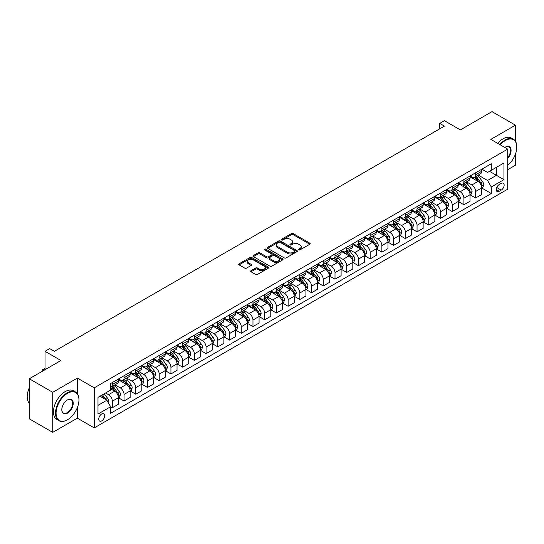 <?xml version="1.0" encoding="UTF-8"?>
<svg xmlns="http://www.w3.org/2000/svg" width="544" height="544" viewBox="0 0 544 544"><rect width="100%" height="100%" fill="white"/><g stroke="black" fill="none" stroke-linecap="round" stroke-linejoin="round"><path stroke-width="0.82" d="M298.744 249.873A0.911 0.524 0 0 0 300.036 249.873L309.815 244.229A1.299 0.755 0 0 0 310.196 243.698A1.299 0.755 0 0 0 309.815 243.168L293.25 233.607A1.299 0.755 0 0 0 291.407 233.607L281.629 239.251A0.911 0.524 0 0 0 281.364 239.618A0.911 0.524 0 0 0 281.629 239.992A0.911 0.524 0 0 0 282.921 239.992L284.186 239.265A4.162 2.407 0 0 1 290.074 239.265L291.455 240.06A4.162 2.407 0 0 1 292.672 241.76A4.162 2.407 0 0 1 291.455 243.46L290.19 244.188A0.911 0.524 0 0 0 289.925 244.562A0.911 0.524 0 0 0 290.19 244.936A0.911 0.524 0 0 0 291.475 244.936L292.74 244.202A4.162 2.407 0 0 1 298.629 244.202L300.009 245.004A4.162 2.407 0 0 1 301.233 246.704A4.162 2.407 0 0 1 300.009 248.404L298.744 249.132A0.911 0.524 0 0 0 298.479 249.506A0.911 0.524 0 0 0 298.744 249.873L298.744 249.132M101.735 420.859A4.243 2.448 120 0 0 104.509 417.119A4.243 2.448 120 0 0 103.856 413.719A4.243 2.448 120 0 0 101.735 413.93A4.243 2.448 120 0 0 98.967 417.67A4.243 2.448 120 0 0 99.613 421.07A4.243 2.448 120 0 0 101.735 420.859M251.008 270.688A1.299 0.755 0 0 0 250.628 271.225A1.299 0.755 0 0 0 251.008 271.755L255.653 274.434A1.299 0.755 0 0 0 257.496 274.434L268.355 268.165A1.299 0.755 0 0 0 268.736 267.634A1.299 0.755 0 0 0 268.355 267.104L251.79 257.543A1.299 0.755 0 0 0 249.948 257.543L239.088 263.813A1.299 0.755 0 0 0 238.707 264.343A1.299 0.755 0 0 0 239.088 264.874L244.705 268.117A1.299 0.755 0 0 0 246.541 268.117L251.192 265.431A1.299 0.755 0 0 0 251.573 264.901A1.299 0.755 0 0 0 251.192 264.37L248.404 262.759A3.482 2.013 0 0 1 247.391 261.338A3.482 2.013 0 0 1 249.54 259.481A3.482 2.013 0 0 1 253.334 259.916L264.234 266.213A3.482 2.013 0 0 1 265.254 267.634A3.482 2.013 0 0 1 263.106 269.491A3.482 2.013 0 0 1 259.311 269.056L257.496 268.008A1.299 0.755 0 0 0 255.653 268.008L251.008 270.688L251.008 271.755L255.653 269.09L255.653 268.008M515.44 141.256L515.44 125.174L492 111.636L460.36 129.907L444.421 120.707L439.729 123.413L444.421 126.12L54.386 351.302L49.701 348.595L45.016 351.302L45.016 369.702M77.357 393.693L77.357 378.094L52.748 392.306L29.308 378.774L60.955 360.502L45.016 351.302M77.357 378.094L94.234 387.838L507.708 149.124L507.708 189.183L94.234 427.897L94.234 387.838M515.44 125.174L490.831 139.38L507.708 149.124M284.274 257.91A1.299 0.755 0 0 0 286.117 257.91L296.976 251.641A1.299 0.755 0 0 0 297.357 251.11A1.299 0.755 0 0 0 296.976 250.58L280.412 241.019A1.299 0.755 0 0 0 278.569 241.019L267.709 247.289A1.299 0.755 0 0 0 267.328 247.819A1.299 0.755 0 0 0 267.709 248.35L284.274 257.91M264.901 250.07A0.911 0.524 0 0 1 265.826 250.199L265.826 249.118L282.662 258.842A1.299 0.755 0 0 1 283.043 259.372A1.299 0.755 0 0 1 282.662 259.903L271.803 266.172A1.299 0.755 0 0 1 269.967 266.172L253.402 256.612L253.402 255.551A1.299 0.755 0 0 0 253.021 256.081A1.299 0.755 0 0 0 253.402 256.612M253.402 255.551L258.046 252.865A1.299 0.755 0 0 1 259.889 252.865L266.608 256.741A1.299 0.755 0 0 0 268.444 256.741L271.531 254.966A1.299 0.755 0 0 0 271.912 254.436A1.299 0.755 0 0 0 271.531 253.898L264.534 249.866A0.911 0.524 0 0 1 264.268 249.492A0.911 0.524 0 0 1 264.833 249.002A0.911 0.524 0 0 1 265.826 249.118M52.748 392.306L52.748 432.364L29.308 418.826L29.308 378.774M507.708 169.694L515.44 165.226L515.44 154.149M501.235 183.389L499.174 184.579A4.107 2.373 120 0 0 496.488 188.204A4.107 2.373 120 0 0 497.121 191.495A4.107 2.373 120 0 0 499.174 191.291L501.235 190.101A4.107 2.373 120 0 0 503.921 186.476A4.107 2.373 120 0 0 503.288 183.185A4.107 2.373 120 0 0 501.235 183.389M481.875 169.177L487.546 172.455L491.3 170.292L491.3 163.737L110.643 383.506L110.643 390.055L97.988 397.365L97.988 414.038L110.643 406.728L110.643 413.277L491.3 193.514L491.3 186.959L487.546 180.465L478.224 175.086M491.3 170.292L503.955 162.982L503.955 179.656L491.3 186.959M52.748 432.364L77.357 418.152L94.234 427.897M439.729 123.413L439.729 128.826M489.518 171.319L496.454 175.324L496.454 167.314L503.955 162.982M487.546 180.465L496.454 175.324L503.955 179.656M97.988 405.375L106.896 400.234L99.953 396.229M110.643 406.783L112.329 407.762L112.329 401.207A5.304 3.06 -120 0 0 108.582 394.713L105.584 392.979M112.329 407.762L118.429 404.24L118.429 397.691A5.304 3.06 -120 0 0 114.675 391.197L110.643 388.865M118.565 397.827L124.052 400.989L124.052 394.441A5.304 3.06 -120 0 0 120.299 387.947L114.913 384.839M124.052 400.989L130.145 397.474L130.145 390.925A5.304 3.06 -120 0 0 126.398 384.431L118.429 379.828M130.288 391.061L135.769 394.223L135.769 387.675A5.304 3.06 -120 0 0 132.022 381.181L126.636 378.073M135.769 394.223L141.868 390.708L141.868 384.159A5.304 3.06 -120 0 0 138.115 377.665L130.145 373.062M142.004 384.295L147.492 387.457L147.492 380.909A5.304 3.06 -120 0 0 143.738 374.415L138.353 371.307M147.492 387.457L153.585 383.942L153.585 377.393A5.304 3.06 -120 0 0 149.831 370.899L141.868 366.296M153.728 377.529L159.208 380.691L159.208 374.143A5.304 3.06 -120 0 0 155.462 367.649L150.076 364.541M159.208 380.691L165.301 377.176L165.301 370.627A5.304 3.06 -120 0 0 161.554 364.126L153.585 359.53M165.444 370.763L170.932 373.925L170.932 367.377A5.304 3.06 -120 0 0 167.178 360.883L161.792 357.775M170.932 373.925L177.024 370.41L177.024 363.861A5.304 3.06 -120 0 0 173.271 357.36L165.301 352.764M177.167 363.997L182.648 367.159L182.648 360.611A5.304 3.06 -120 0 0 178.901 354.117L173.516 351.009M182.648 367.159L188.741 363.644L188.741 357.095A5.304 3.06 -120 0 0 184.994 350.594L177.024 345.998M188.884 357.231L194.371 360.393L194.371 353.845A5.304 3.06 -120 0 0 190.618 347.351L185.232 344.243M194.371 360.393L200.464 356.878L200.464 350.329A5.304 3.06 -120 0 0 196.71 343.828L188.741 339.232M200.607 350.465L206.088 353.627L206.088 347.079A5.304 3.06 -120 0 0 202.341 340.585L196.955 337.477M206.088 353.627L212.18 350.112L212.18 343.563A5.304 3.06 -120 0 0 208.434 337.062L200.464 332.466M212.323 343.692L217.811 346.861L217.811 340.313A5.304 3.06 -120 0 0 214.057 333.819L208.672 330.711M217.811 346.861L223.904 343.346L223.904 336.797A5.304 3.06 -120 0 0 220.15 330.296L212.18 325.7M224.046 336.926L229.527 340.095L229.527 333.547A5.304 3.06 -120 0 0 225.78 327.053L220.395 323.938M229.527 340.095L235.62 336.58L235.62 330.024A5.304 3.06 -120 0 0 231.873 323.53L223.904 318.934M235.763 330.16L241.25 333.329L241.25 326.781A5.304 3.06 -120 0 0 237.497 320.287L232.111 317.172M241.25 333.329L247.343 329.814L247.343 323.258A5.304 3.06 -120 0 0 243.59 316.764L235.62 312.168M247.479 323.394L252.967 326.563L252.967 320.015A5.304 3.06 -120 0 0 249.22 313.521L243.834 310.406M252.967 326.563L259.06 323.048L259.06 316.492A5.304 3.06 -120 0 0 255.313 309.998L247.343 305.402M259.202 316.628L264.69 319.797L264.69 313.249A5.304 3.06 -120 0 0 260.936 306.755L255.551 303.64M264.69 319.797L270.783 316.282L270.783 309.726A5.304 3.06 -120 0 0 267.029 303.232L259.06 298.629M270.919 309.862L276.406 313.031L276.406 306.483A5.304 3.06 -120 0 0 272.66 299.982L267.274 296.874M276.406 313.031L282.499 309.516L282.499 302.96A5.304 3.06 -120 0 0 278.752 296.466L270.783 291.863M282.642 303.096L288.13 306.265L288.13 299.717A5.304 3.06 -120 0 0 284.376 293.216L278.99 290.108M288.13 306.265L294.222 302.743L294.222 296.194A5.304 3.06 -120 0 0 290.469 289.7L282.499 285.097M294.358 296.33L299.846 299.499L299.846 292.951A5.304 3.06 -120 0 0 296.092 286.45L290.714 283.342M299.846 299.499L305.939 295.977L305.939 289.428A5.304 3.06 -120 0 0 302.192 282.934L294.222 278.331M306.082 289.564L311.562 292.733L311.562 286.185A5.304 3.06 -120 0 0 307.816 279.684L302.43 276.576M311.562 292.733L317.662 289.211L317.662 282.662A5.304 3.06 -120 0 0 313.908 276.168L305.939 271.565M317.798 282.798L323.286 285.967L323.286 279.419A5.304 3.06 -120 0 0 319.532 272.918L314.153 269.81M323.286 285.967L329.378 282.445L329.378 275.896A5.304 3.06 -120 0 0 325.632 269.402L317.662 264.799M329.521 276.032L335.002 279.201L335.002 272.653A5.304 3.06 -120 0 0 331.255 266.152L325.87 263.044M335.002 279.201L341.102 275.679L341.102 269.13A5.304 3.06 -120 0 0 337.348 262.636L329.378 258.033M341.238 269.266L346.725 272.435L346.725 265.887A5.304 3.06 -120 0 0 342.972 259.386L337.593 256.278M346.725 272.435L352.818 268.913L352.818 262.364A5.304 3.06 -120 0 0 349.071 255.87L341.102 251.267M352.961 262.5L358.442 265.669L358.442 259.114A5.304 3.06 -120 0 0 354.695 252.62L349.309 249.512M358.442 265.669L364.541 262.147L364.541 255.598A5.304 3.06 -120 0 0 360.788 249.104L352.818 244.501M364.677 255.734L370.165 258.903L370.165 252.348A5.304 3.06 -120 0 0 366.411 245.854L361.026 242.746M370.165 258.903L376.258 255.381L376.258 248.832A5.304 3.06 -120 0 0 372.511 242.338L364.541 237.735M376.4 248.968L381.881 252.137L381.881 245.582A5.304 3.06 -120 0 0 378.134 239.088L372.749 235.98M381.881 252.137L387.981 248.615L387.981 242.066A5.304 3.06 -120 0 0 384.227 235.572L376.258 230.969M388.117 242.202L393.604 245.371L393.604 238.816A5.304 3.06 -120 0 0 389.851 232.322L384.465 229.214M393.604 245.371L399.697 241.849L399.697 235.3A5.304 3.06 -120 0 0 395.944 228.806L387.981 224.203M399.84 235.436L405.321 238.605L405.321 232.05A5.304 3.06 -120 0 0 401.574 225.556L396.188 222.448M405.321 238.605L411.414 235.083L411.414 228.534A5.304 3.06 -120 0 0 407.667 222.04L399.697 217.437M411.556 228.67L417.044 231.832L417.044 225.284A5.304 3.06 -120 0 0 413.29 218.79L407.905 215.682M417.044 231.832L423.137 228.317L423.137 221.768A5.304 3.06 -120 0 0 419.383 215.274L411.414 210.671M423.28 221.904L428.76 225.066L428.76 218.518A5.304 3.06 -120 0 0 425.014 212.024L419.628 208.916M428.76 225.066L434.853 221.551L434.853 215.002A5.304 3.06 -120 0 0 431.106 208.508L423.137 203.905M434.996 215.138L440.484 218.3L440.484 211.752A5.304 3.06 -120 0 0 436.73 205.258L431.344 202.15M440.484 218.3L446.576 214.785L446.576 208.236A5.304 3.06 -120 0 0 442.823 201.742L434.853 197.139M446.719 208.372L452.2 211.534L452.2 204.986A5.304 3.06 -120 0 0 448.453 198.492L443.068 195.384M452.2 211.534L458.293 208.019L458.293 201.47A5.304 3.06 -120 0 0 454.546 194.97L446.576 190.373M458.436 201.606L463.923 204.768L463.923 198.22A5.304 3.06 -120 0 0 460.17 191.726L454.784 188.618M463.923 204.768L470.016 201.253L470.016 194.704A5.304 3.06 -120 0 0 466.262 188.204L458.293 183.607M470.159 194.84L475.64 198.002L475.64 191.454A5.304 3.06 -120 0 0 471.893 184.96L466.507 181.852M475.64 198.002L481.732 194.487L481.732 187.938A5.304 3.06 -120 0 0 477.986 181.438L470.016 176.841M470.159 175.943L471.893 176.95A5.304 3.06 -120 0 0 474.545 177.208A5.304 3.06 -120 0 0 475.64 174.78L475.64 172.781M458.436 182.709L460.17 183.716A5.304 3.06 -120 0 0 462.822 183.974A5.304 3.06 -120 0 0 463.923 181.546L463.923 179.547M446.719 189.475L448.453 190.482A5.304 3.06 -120 0 0 451.105 190.74A5.304 3.06 -120 0 0 452.2 188.312L452.2 186.313M434.996 196.248L436.73 197.248A5.304 3.06 -120 0 0 439.382 197.506A5.304 3.06 -120 0 0 440.484 195.078L440.484 193.079M423.28 203.014L425.014 204.014A5.304 3.06 -120 0 0 427.666 204.272A5.304 3.06 -120 0 0 428.76 201.844L428.76 199.845M411.556 209.78L413.29 210.78A5.304 3.06 -120 0 0 415.942 211.038A5.304 3.06 -120 0 0 417.044 208.61L417.044 206.611M399.84 216.546L401.574 217.546A5.304 3.06 -120 0 0 404.226 217.811A5.304 3.06 -120 0 0 405.321 215.376L405.321 213.377M388.117 223.312L389.851 224.312A5.304 3.06 -120 0 0 392.503 224.577A5.304 3.06 -120 0 0 393.604 222.149L393.604 220.143M376.4 230.078L378.134 231.078A5.304 3.06 -120 0 0 380.786 231.343A5.304 3.06 -120 0 0 381.881 228.915L381.881 226.909M364.677 236.844L366.411 237.844A5.304 3.06 -120 0 0 369.063 238.109A5.304 3.06 -120 0 0 370.165 235.681L370.165 233.675M352.961 243.61L354.695 244.61A5.304 3.06 -120 0 0 357.347 244.875A5.304 3.06 -120 0 0 358.442 242.447L358.442 240.441M341.238 250.376L342.972 251.376A5.304 3.06 -120 0 0 345.624 251.641A5.304 3.06 -120 0 0 346.725 249.213L346.725 247.207M329.521 257.142L331.255 258.142A5.304 3.06 -120 0 0 333.907 258.407A5.304 3.06 -120 0 0 335.002 255.979L335.002 253.973M317.798 263.908L319.532 264.908A5.304 3.06 -120 0 0 322.184 265.173A5.304 3.06 -120 0 0 323.286 262.745L323.286 260.739M306.082 270.674L307.816 271.674A5.304 3.06 -120 0 0 310.468 271.939A5.304 3.06 -120 0 0 311.562 269.511L311.562 267.505M294.358 277.44L296.092 278.44A5.304 3.06 -120 0 0 298.744 278.705A5.304 3.06 -120 0 0 299.846 276.277L299.846 274.271M282.642 284.206L284.376 285.206A5.304 3.06 -120 0 0 287.028 285.471A5.304 3.06 -120 0 0 288.13 283.043L288.13 281.037M270.919 290.972L272.66 291.972A5.304 3.06 -120 0 0 275.305 292.237A5.304 3.06 -120 0 0 276.406 289.809L276.406 287.803M259.202 297.738L260.936 298.738A5.304 3.06 -120 0 0 263.588 299.003A5.304 3.06 -120 0 0 264.69 296.575L264.69 294.569M247.479 304.504L249.22 305.504A5.304 3.06 -120 0 0 251.872 305.769A5.304 3.06 -120 0 0 252.967 303.341L252.967 301.335M235.763 311.27L237.497 312.27A5.304 3.06 -120 0 0 240.149 312.535A5.304 3.06 -120 0 0 241.25 310.107L241.25 308.108M224.046 318.036L225.78 319.042A5.304 3.06 -120 0 0 228.432 319.301A5.304 3.06 -120 0 0 229.527 316.873L229.527 314.874M212.323 324.802L214.057 325.808A5.304 3.06 -120 0 0 216.709 326.067A5.304 3.06 -120 0 0 217.811 323.639L217.811 321.64M200.607 331.568L202.341 332.574A5.304 3.06 -120 0 0 204.993 332.833A5.304 3.06 -120 0 0 206.088 330.405L206.088 328.406M188.884 338.334L190.618 339.34A5.304 3.06 -120 0 0 193.27 339.599A5.304 3.06 -120 0 0 194.371 337.171L194.371 335.172M177.167 345.1L178.901 346.106A5.304 3.06 -120 0 0 181.553 346.365A5.304 3.06 -120 0 0 182.648 343.937L182.648 341.938M165.444 351.866L167.178 352.872A5.304 3.06 -120 0 0 169.83 353.131A5.304 3.06 -120 0 0 170.932 350.703L170.932 348.704M153.728 358.632L155.462 359.638A5.304 3.06 -120 0 0 158.114 359.897A5.304 3.06 -120 0 0 159.208 357.469L159.208 355.47M142.004 365.405L143.738 366.404A5.304 3.06 -120 0 0 146.39 366.663A5.304 3.06 -120 0 0 147.492 364.235L147.492 362.236M130.288 372.171L132.022 373.17A5.304 3.06 -120 0 0 134.674 373.429A5.304 3.06 -120 0 0 135.769 371.001L135.769 369.002M118.565 378.937L120.299 379.936A5.304 3.06 -120 0 0 122.951 380.202A5.304 3.06 -120 0 0 124.052 377.767L124.052 375.768M481.875 188.074L491.3 193.514M474.545 177.208L480.638 173.692A5.304 3.06 -120 0 0 481.732 171.265L481.732 169.259M462.822 183.974L468.914 180.458A5.304 3.06 -120 0 0 470.016 178.031L470.016 176.025M451.105 190.74L457.198 187.224A5.304 3.06 -120 0 0 458.293 184.797L458.293 182.791M439.382 197.506L445.475 193.99A5.304 3.06 -120 0 0 446.576 191.563L446.576 189.557M427.666 204.272L433.758 200.756A5.304 3.06 -120 0 0 434.853 198.329L434.853 196.323M415.942 211.038L422.035 207.522A5.304 3.06 -120 0 0 423.137 205.095L423.137 203.089M404.226 217.811L410.319 214.288A5.304 3.06 -120 0 0 411.414 211.861L411.414 209.862M392.503 224.577L398.596 221.054A5.304 3.06 -120 0 0 399.697 218.627L399.697 216.628M380.786 231.343L386.879 227.82A5.304 3.06 -120 0 0 387.981 225.393L387.981 223.394M369.063 238.109L375.163 234.586A5.304 3.06 -120 0 0 376.258 232.159L376.258 230.16M357.347 244.875L363.44 241.352A5.304 3.06 -120 0 0 364.541 238.925L364.541 236.926M345.624 251.641L351.723 248.118A5.304 3.06 -120 0 0 352.818 245.691L352.818 243.692M333.907 258.407L340 254.884A5.304 3.06 -120 0 0 341.102 252.457L341.102 250.458M322.184 265.173L328.284 261.65A5.304 3.06 -120 0 0 329.378 259.223L329.378 257.224M310.468 271.939L316.56 268.416A5.304 3.06 -120 0 0 317.662 265.989L317.662 263.99M298.744 278.705L304.844 275.182A5.304 3.06 -120 0 0 305.939 272.755L305.939 270.756M287.028 285.471L293.121 281.955A5.304 3.06 -120 0 0 294.222 279.521L294.222 277.522M275.305 292.237L281.404 288.721A5.304 3.06 -120 0 0 282.499 286.294L282.499 284.288M263.588 299.003L269.681 295.487A5.304 3.06 -120 0 0 270.783 293.06L270.783 291.054M251.872 305.769L257.965 302.253A5.304 3.06 -120 0 0 259.06 299.826L259.06 297.82M240.149 312.535L246.242 309.019A5.304 3.06 -120 0 0 247.343 306.592L247.343 304.586M228.432 319.301L234.525 315.785A5.304 3.06 -120 0 0 235.62 313.358L235.62 311.352M216.709 326.067L222.802 322.551A5.304 3.06 -120 0 0 223.904 320.124L223.904 318.118M204.993 332.833L211.086 329.317A5.304 3.06 -120 0 0 212.18 326.89L212.18 324.884M193.27 339.599L199.362 336.083A5.304 3.06 -120 0 0 200.464 333.656L200.464 331.65M181.553 346.365L187.646 342.849A5.304 3.06 -120 0 0 188.741 340.422L188.741 338.416M169.83 353.131L175.923 349.615A5.304 3.06 -120 0 0 177.024 347.188L177.024 345.182M158.114 359.897L164.206 356.381A5.304 3.06 -120 0 0 165.301 353.954L165.301 351.948M146.39 366.663L152.483 363.147A5.304 3.06 -120 0 0 153.585 360.72L153.585 358.714M134.674 373.429L140.767 369.913A5.304 3.06 -120 0 0 141.868 367.486L141.868 365.48M122.951 380.202L129.044 376.679A5.304 3.06 -120 0 0 130.145 374.252L130.145 372.246M110.643 387.178A5.304 3.06 -120 0 0 111.234 386.968L117.327 383.445A5.304 3.06 -120 0 0 118.429 381.018L118.429 379.018M111.234 386.968A5.304 3.06 -120 0 0 112.329 384.533L112.329 382.534M106.896 400.234L110.643 406.728M77.357 418.152L77.357 407.558M299.112 250.002L300.009 249.485A4.162 2.407 0 0 0 301.233 247.785L301.233 246.704M292.672 241.76L292.672 242.842A4.162 2.407 0 0 1 291.455 244.542L290.55 245.065M309.794 244.242L293.25 234.688A1.299 0.755 0 0 0 291.407 234.688L281.996 240.122M296.956 251.654L280.412 242.1A1.299 0.755 0 0 0 278.569 242.1L267.73 248.356M294.678 251.484A0.911 0.524 0 0 0 294.943 251.11A0.911 0.524 0 0 0 294.678 250.736L280.133 242.345A0.911 0.524 0 0 0 278.848 242.345L277.515 243.114A4.162 2.407 0 0 0 276.291 244.814A4.162 2.407 0 0 0 277.515 246.514L287.45 252.253A4.162 2.407 0 0 0 293.338 252.253L294.678 251.484L294.678 252.566A0.911 0.524 0 0 0 294.943 252.192L294.943 251.11M276.291 244.814L276.291 245.895A4.162 2.407 0 0 0 277.515 247.595L277.515 246.514M294.678 252.566L293.338 253.334A4.162 2.407 0 0 1 287.45 253.334L277.515 247.595M253.416 256.618L258.046 253.946L258.046 252.865M271.912 254.436L271.912 255.517A1.299 0.755 0 0 1 271.531 256.047L268.444 257.829A1.299 0.755 0 0 1 266.608 257.829L259.889 253.946A1.299 0.755 0 0 0 258.046 253.946M265.826 250.199L282.649 259.916M273.578 260.766A3.482 2.013 0 0 0 277.372 261.202A3.482 2.013 0 0 0 279.521 259.345A3.482 2.013 0 0 0 278.501 257.924L274.659 255.707A1.299 0.755 0 0 0 272.816 255.707L269.736 257.489A1.299 0.755 0 0 0 269.355 258.019A1.299 0.755 0 0 0 269.736 258.55L273.578 260.766L273.578 261.848A3.482 2.013 0 0 0 277.372 262.29A3.482 2.013 0 0 0 279.521 260.426L279.521 259.345M269.355 258.019L269.355 259.1A1.299 0.755 0 0 0 269.736 259.631L269.736 258.55M273.578 261.848L269.736 259.631M265.254 267.634L265.254 268.716A3.482 2.013 0 0 1 263.106 270.572A3.482 2.013 0 0 1 259.311 270.137L257.496 269.09A1.299 0.755 0 0 0 255.653 269.09M247.391 261.338L247.391 262.419A3.482 2.013 0 0 0 248.404 263.847L248.404 262.759M251.172 265.438L248.404 263.847M268.335 268.178L251.79 258.624A1.299 0.755 0 0 0 249.948 258.624L239.108 264.88M481.732 188.149L482.861 187.503L483.8 184.797A3.516 2.026 -120 0 0 482.678 181.805L478.842 176.691A10.146 5.855 -120 0 0 477.741 175.365M473.926 179.098A10.146 5.855 -120 0 0 471.852 176.922M481.413 186L481.902 184.946A3.516 2.026 -120 0 0 480.896 182.832L477.061 177.718A10.146 5.855 -120 0 0 475.959 176.392M475.014 176.936A8.418 4.862 60 0 1 476.394 178.507L479.638 182.838M474.83 177.045A10.146 5.855 60 0 1 475.939 178.371L478.482 181.771M470.016 194.922L471.138 194.269L472.076 191.563A3.516 2.026 -120 0 0 470.954 188.571L467.126 183.457A10.146 5.855 -120 0 0 466.018 182.131M462.21 185.864A10.146 5.855 -120 0 0 460.129 183.688M469.696 192.766L470.179 191.712A3.516 2.026 -120 0 0 469.173 189.598L465.344 184.484A10.146 5.855 -120 0 0 464.236 183.158M463.291 183.702A8.418 4.862 60 0 1 464.678 185.273L467.915 189.604M463.114 183.811A10.146 5.855 60 0 1 464.216 185.137L466.766 188.537M458.293 201.688L459.422 201.035L460.36 198.329A3.516 2.026 -120 0 0 459.238 195.337L455.403 190.223A10.146 5.855 -120 0 0 454.301 188.897M450.486 192.63A10.146 5.855 -120 0 0 448.412 190.454M457.973 199.532L458.463 198.478A3.516 2.026 -120 0 0 457.456 196.364L453.621 191.25A10.146 5.855 -120 0 0 452.52 189.924M451.574 190.468A8.418 4.862 60 0 1 452.955 192.039L456.198 196.37M451.391 190.577A10.146 5.855 60 0 1 452.499 191.903L455.049 195.303M446.576 208.454L447.698 207.801L448.637 205.095A3.516 2.026 -120 0 0 447.515 202.103L443.686 196.989A10.146 5.855 -120 0 0 442.578 195.663M438.77 199.396A10.146 5.855 -120 0 0 436.696 197.22M446.257 206.298L446.74 205.244A3.516 2.026 -120 0 0 445.733 203.13L441.905 198.016A10.146 5.855 -120 0 0 440.796 196.69M439.851 197.234A8.418 4.862 60 0 1 441.238 198.812L444.475 203.136M439.674 197.343A10.146 5.855 60 0 1 440.783 198.669L443.326 202.069M434.853 215.22L435.982 214.567L436.92 211.861A3.516 2.026 -120 0 0 435.798 208.869L431.963 203.755A10.146 5.855 -120 0 0 430.862 202.429M427.047 206.162A10.146 5.855 -120 0 0 424.973 203.993M434.534 213.064L435.023 212.01A3.516 2.026 -120 0 0 434.017 209.896L430.182 204.782A10.146 5.855 -120 0 0 429.08 203.456M428.135 204A8.418 4.862 60 0 1 429.515 205.578L432.759 209.902M427.951 204.109A10.146 5.855 60 0 1 429.06 205.435L431.61 208.835M507.708 165.301A16.177 9.336 120 0 0 516.8 147.125A16.177 9.336 120 0 0 505.362 140.515A16.177 9.336 120 0 0 500.276 144.833M499.78 144.548A16.572 9.568 -60 0 1 505.084 140.032A16.572 9.568 -60 0 1 513.366 139.21A16.572 9.568 -60 0 1 516.8 146.798A16.572 9.568 -60 0 1 516.8 146.962M504.825 147.458A8.085 4.672 -60 0 1 505.362 147.125L505.362 147.125A8.085 4.672 -60 0 1 510.952 149.11A8.085 4.672 -60 0 1 507.708 158.399M497.719 143.358A16.572 9.568 -60 0 1 503.016 138.842A16.572 9.568 -60 0 1 511.306 138.02L513.366 139.21M507.708 157.549A7.691 4.44 120 0 0 508.926 146.9A7.691 4.44 120 0 0 505.22 147.206M67.232 419.886L67.517 419.723A16.177 9.336 120 0 0 78.955 399.908A16.177 9.336 120 0 0 67.517 393.305A16.177 9.336 120 0 0 56.08 413.12A16.177 9.336 120 0 0 67.517 419.723L67.232 419.886A16.572 9.568 -60 0 1 58.949 420.702A16.572 9.568 -60 0 1 56.406 407.422A16.572 9.568 -60 0 1 67.232 392.816A16.572 9.568 -60 0 1 75.521 392A16.572 9.568 -60 0 1 78.955 399.582A16.572 9.568 -60 0 1 78.955 399.752M67.517 413.12A8.085 4.672 -60 0 1 61.798 409.816A8.085 4.672 -60 0 1 67.517 399.908L67.517 399.908A8.085 4.672 -60 0 1 73.236 403.213A8.085 4.672 -60 0 1 67.517 413.12M61.798 409.652A7.691 4.44 120 0 0 63.39 413.012A7.691 4.44 120 0 0 67.232 412.631A7.691 4.44 120 0 0 72.257 405.851A7.691 4.44 120 0 0 71.08 399.69A7.691 4.44 120 0 0 67.374 399.996M58.949 420.702L56.882 419.512A16.572 9.568 -60 0 1 54.346 406.232A16.572 9.568 -60 0 1 65.171 391.626A16.572 9.568 -60 0 1 73.46 390.81L75.521 392M29.308 403.301A16.572 9.568 -60 0 1 29.308 387.804M423.137 221.986L424.259 221.333L425.197 218.627A3.516 2.026 -120 0 0 424.075 215.635L420.247 210.521A10.146 5.855 -120 0 0 419.138 209.195M415.33 212.928A10.146 5.855 -120 0 0 413.256 210.759M422.817 219.83L423.3 218.776A3.516 2.026 -120 0 0 422.294 216.662L418.465 211.548A10.146 5.855 -120 0 0 417.357 210.222M416.412 210.773A8.418 4.862 60 0 1 417.799 212.344L421.036 216.668M416.235 210.875A10.146 5.855 60 0 1 417.343 212.201L419.886 215.601M411.414 228.752L412.542 228.099L413.481 225.393A3.516 2.026 -120 0 0 412.359 222.401L408.53 217.287A10.146 5.855 -120 0 0 407.422 215.961M403.607 219.694A10.146 5.855 -120 0 0 401.533 217.525M411.094 226.596L411.584 225.542A3.516 2.026 -120 0 0 410.577 223.428L406.749 218.314A10.146 5.855 -120 0 0 405.64 216.988M404.695 217.539A8.418 4.862 60 0 1 406.076 219.11L409.319 223.434M404.512 217.641A10.146 5.855 60 0 1 405.62 218.967L408.17 222.367M399.697 235.518L400.819 234.865L401.758 232.159A3.516 2.026 -120 0 0 400.636 229.167L396.807 224.053A10.146 5.855 -120 0 0 395.699 222.727M391.891 226.46A10.146 5.855 -120 0 0 389.817 224.291M399.378 233.362L399.86 232.308A3.516 2.026 -120 0 0 398.854 230.194L395.026 225.08A10.146 5.855 -120 0 0 393.917 223.754M392.972 224.305A8.418 4.862 60 0 1 394.359 225.876L397.596 230.2M392.795 224.407A10.146 5.855 60 0 1 393.904 225.733L396.447 229.133M387.981 242.284L389.103 241.631L390.041 238.925A3.516 2.026 -120 0 0 388.919 235.933L385.091 230.819A10.146 5.855 -120 0 0 383.982 229.493M380.168 233.226A10.146 5.855 -120 0 0 378.094 231.057M387.654 240.128L388.144 239.074A3.516 2.026 -120 0 0 387.138 236.96L383.309 231.846A10.146 5.855 -120 0 0 382.201 230.527M381.256 231.071A8.418 4.862 60 0 1 382.636 232.642L385.88 236.966M381.072 231.173A10.146 5.855 60 0 1 382.18 232.499L384.73 235.899M376.258 249.05L377.386 248.397L378.318 245.691A3.516 2.026 -120 0 0 377.196 242.699L373.368 237.585A10.146 5.855 -120 0 0 372.259 236.259M368.451 239.992A10.146 5.855 -120 0 0 366.377 237.823M375.938 246.894L376.421 245.84A3.516 2.026 -120 0 0 375.414 243.732L371.586 238.612A10.146 5.855 -120 0 0 370.478 237.293M369.539 237.837A8.418 4.862 60 0 1 370.92 239.408L374.163 243.732M369.356 237.939A10.146 5.855 60 0 1 370.464 239.265L373.007 242.665M364.541 255.816L365.663 255.163L366.602 252.457A3.516 2.026 -120 0 0 365.48 249.465L361.651 244.351A10.146 5.855 -120 0 0 360.543 243.025M356.735 246.758A10.146 5.855 -120 0 0 354.654 244.589M364.215 253.66L364.704 252.606A3.516 2.026 -120 0 0 363.698 250.498L359.87 245.385A10.146 5.855 -120 0 0 358.761 244.059M357.816 244.603A8.418 4.862 60 0 1 359.196 246.174L362.44 250.498M357.632 244.705A10.146 5.855 60 0 1 358.741 246.031L361.291 249.431M352.818 262.582L353.947 261.929L354.878 259.223A3.516 2.026 -120 0 0 353.756 256.231L349.928 251.117A10.146 5.855 -120 0 0 348.82 249.791M345.012 253.524A10.146 5.855 -120 0 0 342.938 251.355M352.498 260.426L352.981 259.372A3.516 2.026 -120 0 0 351.982 257.264L348.146 252.151A10.146 5.855 -120 0 0 347.038 250.825M346.1 251.369A8.418 4.862 60 0 1 347.48 252.94L350.724 257.264M345.916 251.471A10.146 5.855 60 0 1 347.024 252.797L349.568 256.197M341.102 269.348L342.224 268.695L343.162 265.989A3.516 2.026 -120 0 0 342.04 262.997L338.212 257.883A10.146 5.855 -120 0 0 337.103 256.557M333.295 260.29A10.146 5.855 -120 0 0 331.214 258.121M340.782 267.192L341.265 266.138A3.516 2.026 -120 0 0 340.258 264.03L336.43 258.917A10.146 5.855 -120 0 0 335.322 257.591M334.376 258.135A8.418 4.862 60 0 1 335.757 259.706L339 264.03M334.193 258.237A10.146 5.855 60 0 1 335.301 259.563L337.851 262.963M329.378 276.114L330.507 275.461L331.439 272.755A3.516 2.026 -120 0 0 330.324 269.763L326.488 264.649A10.146 5.855 -120 0 0 325.38 263.323M321.572 267.063A10.146 5.855 -120 0 0 319.498 264.887M329.059 273.965L329.542 272.904A3.516 2.026 -120 0 0 328.542 270.796L324.707 265.683A10.146 5.855 -120 0 0 323.598 264.357M322.66 264.901A8.418 4.862 60 0 1 324.04 266.472L327.284 270.796M322.476 265.003A10.146 5.855 60 0 1 323.585 266.329L326.128 269.729M317.662 282.88L318.784 282.234L319.722 279.521A3.516 2.026 -120 0 0 318.6 276.529L314.772 271.415A10.146 5.855 -120 0 0 313.664 270.096M309.856 273.829A10.146 5.855 -120 0 0 307.775 271.653M317.342 280.731L317.825 279.677A3.516 2.026 -120 0 0 316.819 277.562L312.99 272.449A10.146 5.855 -120 0 0 311.882 271.123M310.937 271.667A8.418 4.862 60 0 1 312.317 273.238L315.561 277.562M310.753 271.769A10.146 5.855 60 0 1 311.862 273.095L314.412 276.495M305.939 289.646L307.068 289L307.999 286.294A3.516 2.026 -120 0 0 306.884 283.302L303.049 278.181A10.146 5.855 -120 0 0 301.94 276.862M298.132 280.595A10.146 5.855 -120 0 0 296.058 278.419M305.619 287.497L306.109 286.443A3.516 2.026 -120 0 0 305.102 284.328L301.267 279.215A10.146 5.855 -120 0 0 300.159 277.889M299.22 278.433A8.418 4.862 60 0 1 300.601 280.004L303.844 284.328M299.037 278.535A10.146 5.855 60 0 1 300.145 279.861L302.688 283.261M294.222 296.412L295.344 295.766L296.283 293.06A3.516 2.026 -120 0 0 295.161 290.068L291.332 284.954A10.146 5.855 -120 0 0 290.224 283.628M286.416 287.361A10.146 5.855 -120 0 0 284.335 285.185M293.903 294.263L294.386 293.209A3.516 2.026 -120 0 0 293.379 291.094L289.551 285.981A10.146 5.855 -120 0 0 288.442 284.655M287.497 285.199A8.418 4.862 60 0 1 288.878 286.77L292.121 291.094M287.32 285.301A10.146 5.855 60 0 1 288.422 286.627L290.972 290.027M282.499 303.178L283.628 302.532L284.566 299.826A3.516 2.026 -120 0 0 283.444 296.834L279.609 291.72A10.146 5.855 -120 0 0 278.501 290.394M274.693 294.127A10.146 5.855 -120 0 0 272.619 291.951M282.18 301.029L282.669 299.975A3.516 2.026 -120 0 0 281.663 297.86L277.828 292.747A10.146 5.855 -120 0 0 276.726 291.421M275.781 291.965A8.418 4.862 60 0 1 277.161 293.536L280.405 297.867M275.597 292.067A10.146 5.855 60 0 1 276.706 293.393L279.249 296.793M270.783 309.944L271.905 309.298L272.843 306.592A3.516 2.026 -120 0 0 271.721 303.6L267.893 298.486A10.146 5.855 -120 0 0 266.784 297.16M262.976 300.893A10.146 5.855 -120 0 0 260.896 298.717M270.463 307.795L270.946 306.741A3.516 2.026 -120 0 0 269.94 304.626L266.111 299.513A10.146 5.855 -120 0 0 265.003 298.187M264.058 298.731A8.418 4.862 60 0 1 265.438 300.302L268.682 304.633M263.881 298.833A10.146 5.855 60 0 1 264.982 300.159L267.532 303.559M259.06 316.71L260.188 316.064L261.127 313.358A3.516 2.026 -120 0 0 260.005 310.366L256.17 305.252A10.146 5.855 -120 0 0 255.068 303.926M251.253 307.659A10.146 5.855 -120 0 0 249.179 305.483M258.74 314.561L259.23 313.507A3.516 2.026 -120 0 0 258.223 311.392L254.388 306.279A10.146 5.855 -120 0 0 253.286 304.953M252.341 305.497A8.418 4.862 60 0 1 253.722 307.068L256.965 311.399M252.158 305.599A10.146 5.855 60 0 1 253.266 306.925L255.809 310.325M247.343 323.476L248.465 322.83L249.404 320.124A3.516 2.026 -120 0 0 248.282 317.132L244.453 312.018A10.146 5.855 -120 0 0 243.345 310.692M239.537 314.425A10.146 5.855 -120 0 0 237.456 312.249M247.024 321.327L247.506 320.273A3.516 2.026 -120 0 0 246.5 318.158L242.672 313.045A10.146 5.855 -120 0 0 241.563 311.719M240.618 312.263A8.418 4.862 60 0 1 242.005 313.834L245.242 318.165M240.441 312.372A10.146 5.855 60 0 1 241.543 313.691L244.093 317.091M235.62 330.242L236.749 329.596L237.687 326.89A3.516 2.026 -120 0 0 236.565 323.898L232.73 318.784A10.146 5.855 -120 0 0 231.628 317.458M227.814 321.191A10.146 5.855 -120 0 0 225.74 319.015M235.3 328.093L235.79 327.039A3.516 2.026 -120 0 0 234.784 324.924L230.948 319.811A10.146 5.855 -120 0 0 229.847 318.485M228.902 319.029A8.418 4.862 60 0 1 230.282 320.6L233.526 324.931M228.718 319.138A10.146 5.855 60 0 1 229.826 320.457L232.37 323.857M223.904 337.008L225.026 336.362L225.964 333.656A3.516 2.026 -120 0 0 224.842 330.664L221.014 325.55A10.146 5.855 -120 0 0 219.905 324.224M216.097 327.957A10.146 5.855 -120 0 0 214.016 325.781M223.584 334.859L224.067 333.805A3.516 2.026 -120 0 0 223.06 331.69L219.232 326.577A10.146 5.855 -120 0 0 218.124 325.251M217.178 325.795A8.418 4.862 60 0 1 218.566 327.366L221.802 331.697M217.002 325.904A10.146 5.855 60 0 1 218.103 327.23L220.653 330.623M212.18 343.774L213.309 343.128L214.248 340.422A3.516 2.026 -120 0 0 213.126 337.43L209.29 332.316A10.146 5.855 -120 0 0 208.189 330.99M204.374 334.723A10.146 5.855 -120 0 0 202.3 332.547M211.861 341.625L212.35 340.571A3.516 2.026 -120 0 0 211.344 338.456L207.509 333.343A10.146 5.855 -120 0 0 206.407 332.017M205.462 332.561A8.418 4.862 60 0 1 206.842 334.132L210.086 338.463M205.278 332.67A10.146 5.855 60 0 1 206.387 333.996L208.93 337.396M200.464 350.54L201.586 349.894L202.524 347.188A3.516 2.026 -120 0 0 201.402 344.196L197.574 339.082A10.146 5.855 -120 0 0 196.466 337.756M192.658 341.489A10.146 5.855 -120 0 0 190.577 339.313M200.144 348.391L200.627 347.337A3.516 2.026 -120 0 0 199.621 345.222L195.792 340.109A10.146 5.855 -120 0 0 194.684 338.783M193.739 339.327A8.418 4.862 60 0 1 195.126 340.898L198.363 345.229M193.562 339.436A10.146 5.855 60 0 1 194.664 340.762L197.214 344.162M188.741 357.306L189.87 356.66L190.808 353.954A3.516 2.026 -120 0 0 189.686 350.962L185.851 345.848A10.146 5.855 -120 0 0 184.749 344.522M180.934 348.255A10.146 5.855 -120 0 0 178.86 346.079M188.421 355.157L188.911 354.103A3.516 2.026 -120 0 0 187.904 351.988L184.069 346.875A10.146 5.855 -120 0 0 182.968 345.549M182.022 346.093A8.418 4.862 60 0 1 183.403 347.664L186.646 351.995M181.839 346.202A10.146 5.855 60 0 1 182.947 347.528L185.497 350.928M177.024 364.079L178.146 363.426L179.085 360.72A3.516 2.026 -120 0 0 177.963 357.728L174.134 352.614A10.146 5.855 -120 0 0 173.026 351.288M169.218 355.021A10.146 5.855 -120 0 0 167.144 352.845M176.705 361.923L177.188 360.869A3.516 2.026 -120 0 0 176.181 358.754L172.353 353.641A10.146 5.855 -120 0 0 171.244 352.315M170.299 352.859A8.418 4.862 60 0 1 171.686 354.43L174.923 358.761M170.122 352.968A10.146 5.855 60 0 1 171.231 354.294L173.774 357.694M165.301 370.845L166.43 370.192L167.368 367.486A3.516 2.026 -120 0 0 166.246 364.494L162.411 359.38A10.146 5.855 -120 0 0 161.31 358.054M157.495 361.787A10.146 5.855 -120 0 0 155.421 359.611M164.982 368.689L165.471 367.635A3.516 2.026 -120 0 0 164.465 365.52L160.636 360.407A10.146 5.855 -120 0 0 159.528 359.081M158.583 359.625A8.418 4.862 60 0 1 159.963 361.196L163.207 365.527M158.399 359.734A10.146 5.855 60 0 1 159.508 361.06L162.058 364.46M153.585 377.611L154.707 376.958L155.645 374.252A3.516 2.026 -120 0 0 154.523 371.26L150.695 366.146A10.146 5.855 -120 0 0 149.586 364.82M145.778 368.553A10.146 5.855 -120 0 0 143.704 366.384M153.265 375.455L153.748 374.401A3.516 2.026 -120 0 0 152.742 372.286L148.913 367.173A10.146 5.855 -120 0 0 147.805 365.847M146.86 366.391A8.418 4.862 60 0 1 148.247 367.968L151.484 372.293M146.683 366.5A10.146 5.855 60 0 1 147.791 367.826L150.334 371.226M141.868 384.377L142.99 383.724L143.929 381.018A3.516 2.026 -120 0 0 142.807 378.026L138.978 372.912A10.146 5.855 -120 0 0 137.87 371.586M134.055 375.319A10.146 5.855 -120 0 0 131.981 373.15M141.542 382.221L142.032 381.167A3.516 2.026 -120 0 0 141.025 379.052L137.197 373.939A10.146 5.855 -120 0 0 136.088 372.613M135.143 373.164A8.418 4.862 60 0 1 136.524 374.734L139.767 379.059M134.96 373.266A10.146 5.855 60 0 1 136.068 374.592L138.618 377.992M130.145 391.143L131.267 390.49L132.206 387.784A3.516 2.026 -120 0 0 131.084 384.792L127.255 379.678A10.146 5.855 -120 0 0 126.147 378.352M122.339 382.085A10.146 5.855 -120 0 0 120.265 379.916M129.826 388.987L130.308 387.933A3.516 2.026 -120 0 0 129.302 385.818L125.474 380.705A10.146 5.855 -120 0 0 124.365 379.379M123.427 379.93A8.418 4.862 60 0 1 124.807 381.5L128.051 385.825M123.243 380.032A10.146 5.855 60 0 1 124.352 381.358L126.895 384.758M118.429 397.909L119.551 397.256L120.489 394.55A3.516 2.026 -120 0 0 119.367 391.558L115.539 386.444A10.146 5.855 -120 0 0 114.43 385.118M118.102 395.753L118.592 394.699A3.516 2.026 -120 0 0 117.586 392.584L113.757 387.471A10.146 5.855 -120 0 0 112.649 386.145M111.704 386.696A8.418 4.862 60 0 1 113.084 388.266L116.328 392.591M111.52 386.798A10.146 5.855 60 0 1 112.628 388.124L115.178 391.524M108.297 402.669L108.766 401.316A3.516 2.026 -120 0 0 107.644 398.324L104.23 393.761M106.182 399.826A3.516 2.026 -120 0 0 105.862 399.35L102.449 394.788M101.565 395.298L104.026 398.575M101.32 395.44L103.408 398.222M45.016 368.676L43.187 369.73L44.078 370.246M42.792 370.988L42.67 369.437L45.016 368.519M42.67 369.437L43.187 369.73L43.187 370.763M108.582 394.713L114.675 391.197M120.299 387.947L126.398 384.431M132.022 381.181L138.115 377.665M143.738 374.415L149.831 370.899M155.462 367.649L161.554 364.126M167.178 360.883L173.271 357.36M178.901 354.117L184.994 350.594M190.618 347.351L196.71 343.828M202.341 340.585L208.434 337.062M214.057 333.819L220.15 330.296M225.78 327.053L231.873 323.53M237.497 320.287L243.59 316.764M249.22 313.521L255.313 309.998M260.936 306.755L267.029 303.232M272.66 299.982L278.752 296.466M284.376 293.216L290.469 289.7M296.092 286.45L302.192 282.934M307.816 279.684L313.908 276.168M319.532 272.918L325.632 269.402M331.255 266.152L337.348 262.636M342.972 259.386L349.071 255.87M354.695 252.62L360.788 249.104M366.411 245.854L372.511 242.338M378.134 239.088L384.227 235.572M389.851 232.322L395.944 228.806M401.574 225.556L407.667 222.04M413.29 218.79L419.383 215.274M425.014 212.024L431.106 208.508M436.73 205.258L442.823 201.742M448.453 198.492L454.546 194.97M460.17 191.726L466.262 188.204M471.893 184.96L477.986 181.438M475.64 174.78L481.732 171.265M475.64 191.454L481.732 187.938M463.923 198.22L470.016 194.704M463.923 181.546L470.016 178.031M452.2 204.986L458.293 201.47M452.2 188.312L458.293 184.797M440.484 211.752L446.576 208.236M440.484 195.078L446.576 191.563M428.76 218.518L434.853 215.002M428.76 201.844L434.853 198.329M417.044 225.284L423.137 221.768M417.044 208.61L423.137 205.095M405.321 232.05L411.414 228.534M405.321 215.376L411.414 211.861M393.604 238.816L399.697 235.3M393.604 222.149L399.697 218.627M381.881 245.582L387.981 242.066M381.881 228.915L387.981 225.393M370.165 252.348L376.258 248.832M370.165 235.681L376.258 232.159M358.442 259.114L364.541 255.598M358.442 242.447L364.541 238.925M346.725 265.887L352.818 262.364M346.725 249.213L352.818 245.691M335.002 272.653L341.102 269.13M335.002 255.979L341.102 252.457M323.286 279.419L329.378 275.896M323.286 262.745L329.378 259.223M311.562 286.185L317.662 282.662M311.562 269.511L317.662 265.989M299.846 292.951L305.939 289.428M299.846 276.277L305.939 272.755M288.13 299.717L294.222 296.194M288.13 283.043L294.222 279.521M276.406 306.483L282.499 302.96M276.406 289.809L282.499 286.294M264.69 313.249L270.783 309.726M264.69 296.575L270.783 293.06M252.967 320.015L259.06 316.492M252.967 303.341L259.06 299.826M241.25 326.781L247.343 323.258M241.25 310.107L247.343 306.592M229.527 333.547L235.62 330.024M229.527 316.873L235.62 313.358M217.811 340.313L223.904 336.797M217.811 323.639L223.904 320.124M206.088 347.079L212.18 343.563M206.088 330.405L212.18 326.89M194.371 353.845L200.464 350.329M194.371 337.171L200.464 333.656M182.648 360.611L188.741 357.095M182.648 343.937L188.741 340.422M170.932 367.377L177.024 363.861M170.932 350.703L177.024 347.188M159.208 374.143L165.301 370.627M159.208 357.469L165.301 353.954M147.492 380.909L153.585 377.393M147.492 364.235L153.585 360.72M135.769 387.675L141.868 384.159M135.769 371.001L141.868 367.486M124.052 394.441L130.145 390.925M124.052 377.767L130.145 374.252M112.329 401.207L118.429 397.691M112.329 384.533L118.429 381.018M496.74 187.503L501.235 190.101M496.264 189.611L499.174 191.291M300.009 249.485L300.009 248.404M290.19 244.936L290.19 244.188M291.455 244.542L291.455 243.46M281.629 239.992L281.629 239.251M291.407 234.688L291.407 233.607M293.25 234.688L293.25 233.607M309.815 244.229L309.815 243.168M267.709 248.35L267.709 247.289M278.569 242.1L278.569 241.019M280.412 242.1L280.412 241.019M296.976 251.641L296.976 250.58M287.45 253.334L287.45 252.253M293.338 253.334L293.338 252.253M259.889 253.946L259.889 252.865M266.608 257.829L266.608 256.741M268.444 257.829L268.444 256.741M271.531 256.047L271.531 254.966M282.662 259.903L282.662 258.842M257.496 269.09L257.496 268.008M259.311 270.137L259.311 269.056M251.192 265.431L251.192 264.37M239.088 264.874L239.088 263.813M249.948 258.624L249.948 257.543M251.79 258.624L251.79 257.543M268.355 268.165L268.355 267.104M481.474 186.191L483.772 184.865M477.061 177.718L478.842 176.691M474.3 179.316L475.939 178.371M480.896 182.832L482.678 181.805M480.617 184.205L481.902 184.946M469.751 192.957L472.056 191.631M465.344 184.484L467.126 183.457M462.584 186.082L464.216 185.137M469.173 189.598L470.954 188.571M468.894 190.971L470.179 191.712M458.034 199.723L460.333 198.397M453.621 191.25L455.403 190.223M450.86 192.848L452.499 191.903M457.456 196.364L459.238 195.337M457.178 197.737L458.463 198.478M446.311 206.489L448.616 205.163M441.905 198.016L443.686 196.989M439.144 199.614L440.783 198.669M445.733 203.13L447.515 202.103M445.454 204.503L446.74 205.244M434.595 213.255L436.893 211.929M430.182 204.782L431.963 203.755M427.421 206.38L429.06 205.435M434.017 209.896L435.798 208.869M433.738 211.269L435.023 212.01M422.872 220.028L425.177 218.695M418.465 211.548L420.247 210.521M415.704 213.146L417.343 212.201M422.294 216.662L424.075 215.635M422.015 218.035L423.3 218.776M411.155 226.794L413.454 225.461M406.749 218.314L408.53 217.287M403.981 219.912L405.62 218.967M410.577 223.428L412.359 222.401M410.298 224.801L411.584 225.542M399.432 233.56L401.737 232.227M395.026 225.08L396.807 224.053M392.265 226.678L393.904 225.733M398.854 230.194L400.636 229.167M398.575 231.567L399.86 232.308M387.716 240.326L390.014 238.993M383.309 231.846L385.091 230.819M380.542 233.444L382.18 232.499M387.138 236.96L388.919 235.933M386.859 238.333L388.144 239.074M375.992 247.092L378.298 245.759M371.586 238.612L373.368 237.585M368.825 240.21L370.464 239.265M375.414 243.732L377.196 242.699M375.142 245.099L376.421 245.84M364.276 253.858L366.574 252.525M359.87 245.385L361.651 244.351M357.102 246.976L358.741 246.031M363.698 250.498L365.48 249.465M363.419 251.865L364.704 252.606M352.56 260.624L354.858 259.291M348.146 252.151L349.928 251.117M345.386 253.742L347.024 252.797M351.982 257.264L353.756 256.231M351.703 258.631L352.981 259.372M340.836 267.39L343.142 266.057M336.43 258.917L338.212 257.883M333.662 260.508L335.301 259.563M340.258 264.03L342.04 262.997M339.98 265.397L341.265 266.138M329.12 274.156L331.418 272.823M324.707 265.683L326.488 264.649M321.946 267.274L323.585 266.329M328.542 270.796L330.324 269.763M328.263 272.163L329.542 272.904M317.397 280.922L319.702 279.589M312.99 272.449L314.772 271.415M310.223 274.04L311.862 273.095M316.819 277.562L318.6 276.529M316.54 278.929L317.825 279.677M305.68 287.688L307.979 286.355M301.267 279.215L303.049 278.181M298.506 280.806L300.145 279.861M305.102 284.328L306.884 283.302M304.824 285.702L306.109 286.443M293.957 294.454L296.262 293.128M289.551 285.981L291.332 284.954M286.79 287.572L288.422 286.627M293.379 291.094L295.161 290.068M293.1 292.468L294.386 293.209M282.241 301.22L284.539 299.894M277.828 292.747L279.609 291.72M275.067 294.338L276.706 293.393M281.663 297.86L283.444 296.834M281.384 299.234L282.669 299.975M270.518 307.986L272.823 306.66M266.111 299.513L267.893 298.486M263.35 301.104L264.982 300.159M269.94 304.626L271.721 303.6M269.661 306L270.946 306.741M258.801 314.752L261.1 313.426M254.388 306.279L256.17 305.252M251.627 307.87L253.266 306.925M258.223 311.392L260.005 310.366M257.944 312.766L259.23 313.507M247.078 321.518L249.383 320.192M242.672 313.045L244.453 312.018M239.911 314.636L241.543 313.691M246.5 318.158L248.282 317.132M246.221 319.532L247.506 320.273M235.362 328.284L237.66 326.958M230.948 319.811L232.73 318.784M228.188 321.409L229.826 320.457M234.784 324.924L236.565 323.898M234.505 326.298L235.79 327.039M223.638 335.05L225.944 333.724M219.232 326.577L221.014 325.55M216.471 328.175L218.103 327.23M223.06 331.69L224.842 330.664M222.782 333.064L224.067 333.805M211.922 341.816L214.22 340.49M207.509 333.343L209.29 332.316M204.748 334.941L206.387 333.996M211.344 338.456L213.126 337.43M211.065 339.83L212.35 340.571M200.199 348.582L202.504 347.256M195.792 340.109L197.574 339.082M193.032 341.707L194.664 340.762M199.621 345.222L201.402 344.196M199.342 346.596L200.627 347.337M188.482 355.348L190.781 354.022M184.069 346.875L185.851 345.848M181.308 348.473L182.947 347.528M187.904 351.988L189.686 350.962M187.626 353.362L188.911 354.103M176.759 362.114L179.064 360.788M172.353 353.641L174.134 352.614M169.592 355.239L171.231 354.294M176.181 358.754L177.963 357.728M175.902 360.128L177.188 360.869M165.043 368.88L167.341 367.554M160.636 360.407L162.411 359.38M157.869 362.005L159.508 361.06M164.465 365.52L166.246 364.494M164.186 366.894L165.471 367.635M153.32 375.646L155.625 374.32M148.913 367.173L150.695 366.146M146.152 368.771L147.791 367.826M152.742 372.286L154.523 371.26M152.463 373.66L153.748 374.401M141.603 382.412L143.902 381.086M137.197 373.939L138.978 372.912M134.429 375.537L136.068 374.592M141.025 379.052L142.807 378.026M140.746 380.426L142.032 381.167M129.88 389.184L132.185 387.852M125.474 380.705L127.255 379.678M122.713 382.303L124.352 381.358M129.302 385.818L131.084 384.792M129.03 387.192L130.308 387.933M118.164 395.95L120.462 394.618M113.757 387.471L115.539 386.444M110.99 389.069L112.628 388.124M117.586 392.584L119.367 391.558M117.307 393.958L118.592 394.699M107.855 401.9L108.746 401.384M105.862 399.35L107.644 398.324"/></g></svg>
